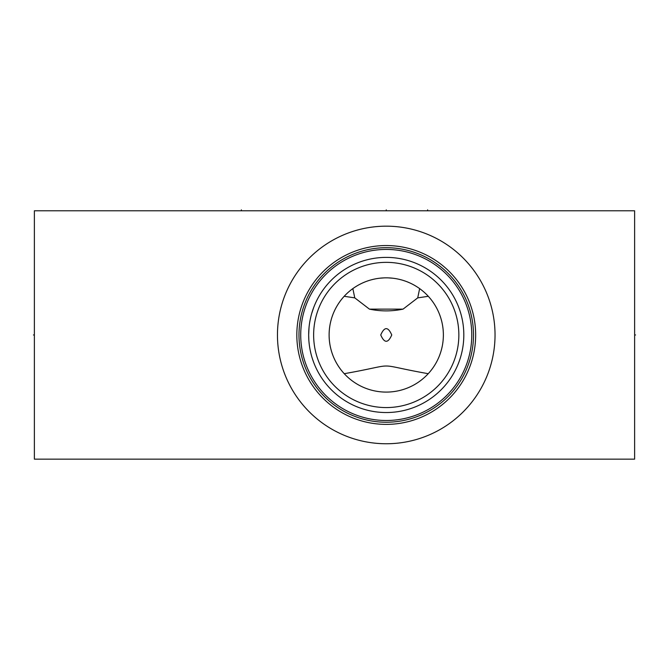 <?xml version="1.0" encoding="UTF-8"?>
<svg xmlns="http://www.w3.org/2000/svg" width="669" height="669" viewBox="0 0 669 669"><rect width="100%" height="100%" fill="white"/><g stroke="black" fill="none" stroke-linecap="round" stroke-linejoin="round"><path stroke-width="1" d="M34.378 210.777L34.378 459.151L634.622 459.151L634.622 210.777L34.378 210.777M277.459 334.96A108.788 108.788 0 0 1 386.247 226.172A108.788 108.788 0 0 1 495.035 334.96A108.788 108.788 0 0 1 386.247 443.756A108.788 108.788 0 0 1 277.459 334.96M475.634 332.894L475.659 334.96A89.412 89.412 0 0 0 386.247 245.548A89.412 89.412 0 0 0 296.827 334.96A89.412 89.412 0 0 0 386.247 424.38A89.412 89.412 0 0 0 475.659 334.96L475.634 337.034M475.45 328.772L475.283 326.74L475.45 328.772M474.522 320.752L474.279 319.289M474.221 318.954L473.869 317.148L474.221 318.954M473.501 315.425L473.117 313.786L473.501 315.425M472.724 312.247L472.339 310.817L472.724 312.247M471.963 309.521L471.603 308.342L471.963 309.521M474.296 319.406L474.538 320.827M471.603 361.586L471.963 360.407L471.603 361.586M472.339 359.111L472.724 357.681L472.339 359.111M473.117 356.142L473.501 354.503L473.117 356.142M473.869 352.78L474.221 350.966L473.869 352.78M474.304 350.506L474.522 349.176M474.823 347.169L475.074 345.196L474.823 347.169M475.283 343.189L475.45 341.157L475.283 343.189M474.538 349.101L474.279 350.623M298.984 334.96A87.263 87.263 0 0 1 386.247 247.697A87.263 87.263 0 0 1 473.51 334.96A87.263 87.263 0 0 1 386.247 422.231A87.263 87.263 0 0 1 298.984 334.96M300.724 334.96A85.523 85.523 0 0 1 386.247 249.437A85.523 85.523 0 0 1 471.77 334.96A85.523 85.523 0 0 1 386.247 420.492A85.523 85.523 0 0 1 300.724 334.96M308.827 339.877L308.668 334.96A77.579 77.579 0 0 1 386.247 257.389A77.579 77.579 0 0 1 463.818 334.96A77.579 77.579 0 0 1 386.247 412.539A77.579 77.579 0 0 1 308.668 334.96L308.685 336.507M309.019 342.319L309.287 344.761L309.019 342.319M309.638 347.178L310.056 349.586L309.638 347.178M310.165 350.13L310.834 353.157M313.711 362.473L312.406 358.751M312.532 359.136L312.766 359.847M317.349 370.618L316.805 369.539M316.111 368.109L315.375 366.52M314.622 364.772L313.861 362.882M311.11 354.286L310.55 351.953M310.491 351.677L310.157 350.071M308.668 334.96L309.019 327.601M309.638 322.751L310.056 320.342L309.638 322.751M310.165 319.807L310.817 316.83M311.737 313.376L313.736 307.389M313.87 307.046L313.51 307.991M315.375 303.408L316.111 301.819L315.375 303.408M316.805 300.389L317.441 299.127L316.805 300.389M312.774 310.073L312.507 310.859M312.406 311.177L312.072 312.247M310.307 319.113L310.157 319.857M308.769 330.988L308.71 332.543M313.636 334.96A72.612 72.612 0 0 1 386.247 262.357A72.612 72.612 0 0 1 458.85 334.96A72.612 72.612 0 0 1 386.247 407.572A72.612 72.612 0 0 1 313.636 334.96M329.115 334.96A57.124 57.124 0 0 1 386.247 277.836A57.124 57.124 0 0 1 443.371 334.96A57.124 57.124 0 0 1 386.247 392.093A57.124 57.124 0 0 1 329.115 334.96M329.165 332.694L329.299 330.419M329.524 328.153L329.842 325.887M330.252 323.62L330.67 321.747M330.762 321.363L331.356 319.121M332.05 316.897L332.836 314.689M333.706 312.523L334.667 310.408M335.687 308.367L336.766 306.41M336.908 306.159L337.828 304.646M337.87 304.571L338.94 302.932M338.982 302.873L340.069 301.334M341.09 299.971L342.035 298.792M344.192 296.3L354.771 297.872L352.847 288.615M419.639 288.615L417.724 297.872L428.294 296.3M430.46 298.792L431.396 299.971M432.425 301.334L433.504 302.873M433.545 302.932L434.616 304.571M434.666 304.646L435.578 306.159M435.728 306.41L436.798 308.367M437.827 310.408L438.78 312.523M439.65 314.689L440.436 316.897M441.13 319.121L441.732 321.363M441.824 321.739L442.234 323.62M442.644 325.887L442.962 328.153M443.187 330.419L443.33 332.694M351.309 289.769L352.755 288.682M355.565 286.775L356.794 286.014M358.191 285.203L359.136 284.676M359.738 284.358L361.419 283.514M363.217 282.686L365.123 281.883M367.097 281.139L369.129 280.462M371.203 279.851L373.31 279.324M373.912 279.182L375.434 278.873M379.724 278.212L384.073 277.878M388.421 277.878L392.762 278.212M397.052 278.873L398.649 279.199M399.184 279.324L401.291 279.851M403.365 280.462L405.397 281.139M407.371 281.883L409.269 282.686M411.075 283.514L412.756 284.358M413.358 284.676L414.303 285.203M415.692 286.014L416.921 286.775M417.724 297.872L403.047 309.137C391.842 311.461 380.644 311.461 369.447 309.137L403.047 309.137M369.447 309.137L354.771 297.872M428.294 373.628L428.235 373.695C370.434 363.451 402.061 363.451 344.259 373.695L344.192 373.628M380.745 334.96C384.407 343.373 388.079 343.373 391.75 334.96C388.079 326.556 384.407 326.556 380.745 334.96M443.33 337.235L443.187 339.509M442.962 341.775L442.644 344.042M442.234 346.308L441.808 348.231M441.732 348.566L441.13 350.807M440.436 353.031L439.65 355.239M438.78 357.405L437.827 359.521M436.798 361.561L435.728 363.518M435.578 363.769L434.666 365.282M434.616 365.358L433.545 366.988M433.504 367.055L432.425 368.594M431.396 369.957L430.46 371.136M342.035 371.136L341.09 369.957M340.069 368.594L338.982 367.055M338.94 366.988L337.87 365.358M337.828 365.274L336.917 363.769M336.766 363.518L335.687 361.561M334.667 359.521L333.706 357.405M332.836 355.239L332.05 353.031M331.356 350.807L330.762 348.566M330.678 348.24L330.252 346.308M329.842 344.042L329.524 341.775M329.299 339.509L329.165 337.235M634.622 334.96L635.55 334.96L634.622 334.96M386.247 210.777L386.247 209.849M241.358 210.777L241.358 209.849M427.642 210.777L427.642 209.849M34.378 334.96L33.45 334.96L34.378 334.96"/></g></svg>
